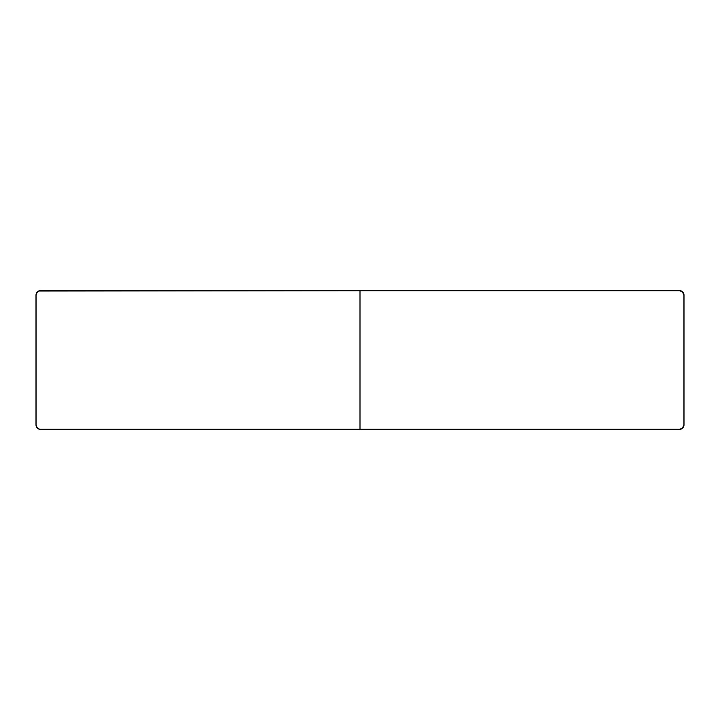 <?xml version="1.0" encoding="UTF-8"?>
<svg xmlns="http://www.w3.org/2000/svg" width="720" height="720" viewBox="0 0 720 720"><rect width="100%" height="100%" fill="white"/><g stroke="black" fill="none" stroke-linecap="round" stroke-linejoin="round"><path stroke-width="1.08" d="M36 295.2A4.626 4.626 0 0 1 40.626 290.574A4.626 4.626 0 0 0 36 295.2L36 424.8A4.626 4.626 0 0 0 40.626 429.426A4.626 4.626 0 0 1 36 424.8M40.626 429.426L360 429.426L40.626 429.309L360 429.309L360 290.691L38.898 291.033L36.873 292.689L36.117 295.2L36.117 424.8L36.873 427.311L38.898 428.967L40.626 429.426L679.374 429.426A4.626 4.626 0 0 0 684 424.8A4.626 4.626 0 0 1 679.374 429.426L682.56 427.995L683.883 424.8L683.883 295.2L682.56 292.005L679.374 290.574A4.626 4.626 0 0 1 684 295.2L683.883 424.8L684 295.2A4.626 4.626 0 0 0 679.374 290.574L40.626 290.574M684 424.8L684 295.2M679.374 290.574L360 290.574L679.374 290.691L360 290.691L360 429.309L679.374 429.309L360 429.426L679.374 429.426"/></g></svg>
